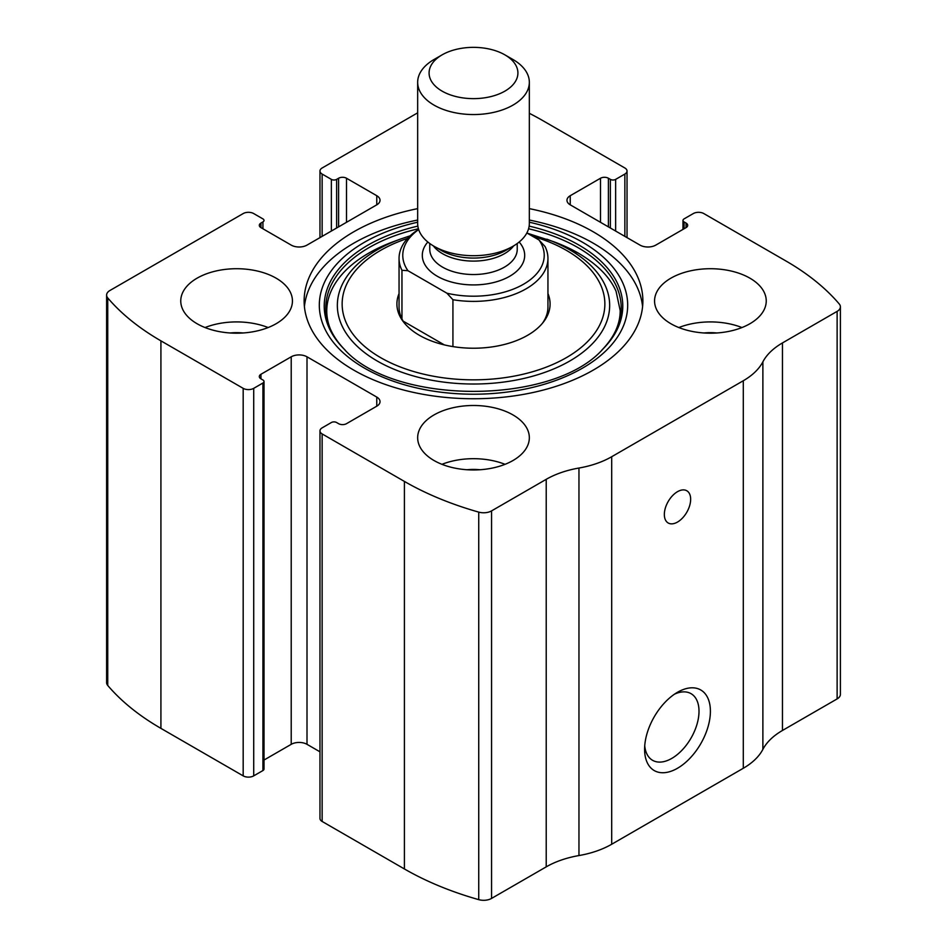 <?xml version="1.0" encoding="UTF-8"?>
<svg xmlns="http://www.w3.org/2000/svg" width="947" height="947" viewBox="0 0 947 947"><rect width="100%" height="100%" fill="white"/><g stroke="black" fill="none" stroke-linecap="round" stroke-linejoin="round"><path stroke-width="1.42" d="M570.236 195.709L570.236 204.836A11.163 6.451 0 0 1 566.969 200.279A11.163 6.451 0 0 1 570.236 195.709L600.505 178.237A5.587 3.22 0 0 1 608.4 178.237L610.377 179.374A3.717 2.154 0 0 0 615.645 179.374L624.854 174.059A7.446 4.297 0 0 0 627.032 171.016A7.446 4.297 0 0 0 624.854 167.986L542.595 120.494A279.187 161.191 0 0 0 529.337 113.32M260.946 223.066L260.946 227.623A5.587 3.22 0 0 1 259.312 225.35A5.587 3.22 0 0 1 260.946 223.066L262.923 221.929A3.717 2.154 0 0 0 264.012 220.414A3.717 2.154 0 0 0 262.923 218.887L253.713 213.572A7.446 4.297 0 0 0 243.178 213.572L109.876 290.528A11.163 6.451 0 0 0 106.609 295.097A11.163 6.451 0 0 0 107.745 297.938A279.187 161.191 0 0 0 160.919 340.849L243.178 388.341A7.446 4.297 0 0 0 253.713 388.341L253.713 775.865L262.923 770.55A3.717 2.154 0 0 0 264.012 769.035L264.012 381.499A3.717 2.154 0 0 0 262.923 379.984L260.946 378.836A5.587 3.22 0 0 1 259.312 376.563A5.587 3.22 0 0 1 260.946 374.278L260.946 378.836M376.764 406.192A11.163 6.451 0 0 0 380.031 401.635A11.163 6.451 0 0 0 376.764 397.077L376.764 406.192L346.495 423.676A5.587 3.22 0 0 1 338.6 423.676L336.623 422.528A3.717 2.154 0 0 0 331.355 422.528L322.146 427.855A7.446 4.297 0 0 0 319.968 430.885L319.968 818.421A7.446 4.297 0 0 0 322.146 821.463L404.405 868.955A279.187 161.191 0 0 0 478.732 899.65A11.163 6.451 0 0 0 491.552 898.419L546.218 866.86A78.175 45.136 0 0 1 578.96 855.555A78.175 45.136 0 0 0 611.691 844.251L743.3 768.266A78.175 45.136 0 0 0 762.88 749.373A78.175 45.136 0 0 1 782.459 730.468L837.124 698.91A11.163 6.451 0 0 0 840.391 694.352L840.391 306.816A11.163 6.451 0 0 0 839.255 303.975A279.187 161.191 0 0 0 786.081 261.064L703.822 213.572A7.446 4.297 0 0 0 693.287 213.572L684.077 218.887A3.717 2.154 0 0 0 682.988 220.414A3.717 2.154 0 0 0 684.077 221.929L684.077 228.772M319.968 430.885A7.446 4.297 0 0 0 322.146 433.927L404.405 481.419A279.187 161.191 0 0 0 478.732 512.114A11.163 6.451 0 0 0 491.552 510.895L546.218 479.324L546.218 866.86M417.663 112.835L322.146 167.986A7.446 4.297 0 0 0 319.968 171.016A7.446 4.297 0 0 0 322.146 174.059L322.146 236.371M106.609 295.097L106.609 682.621A11.163 6.451 0 0 0 107.745 685.462A279.187 161.191 0 0 0 160.919 728.373L243.178 775.865A7.446 4.297 0 0 0 253.713 775.865M840.391 306.816A11.163 6.451 0 0 1 837.124 311.374L782.459 342.932A78.175 45.136 0 0 0 762.88 361.837A78.175 45.136 0 0 1 743.3 380.741L611.691 456.726A78.175 45.136 0 0 1 578.96 468.031A78.175 45.136 0 0 0 546.218 479.324M677.496 768.266A46.533 26.871 -60 0 1 644.599 749.278A46.533 26.871 -60 0 1 677.496 692.281A46.533 26.871 -60 0 1 710.404 711.28A46.533 26.871 -60 0 1 677.496 768.266M677.496 522.069A18.609 10.748 -60 0 1 668.191 522.993A18.609 10.748 -60 0 1 668.191 501.508A18.609 10.748 -60 0 1 686.8 490.759A18.609 10.748 -60 0 1 689.653 505.674A18.609 10.748 -60 0 1 677.496 522.069M417.663 208.636A169.371 97.79 0 0 0 304.129 300.957A169.371 97.79 0 0 0 353.728 370.099A169.371 97.79 0 0 0 538.322 391.3A169.371 97.79 0 0 0 642.871 300.957A169.371 97.79 0 0 0 593.272 231.814A169.371 97.79 0 0 0 529.337 208.636M749.882 278.158A55.837 32.234 180 0 1 766.241 300.957A55.837 32.234 180 0 1 710.404 333.19A55.837 32.234 180 0 1 654.566 300.957A55.837 32.234 180 0 1 689.037 271.173A55.837 32.234 180 0 1 749.882 278.158M276.086 278.158A55.837 32.234 180 0 1 292.434 300.957A55.837 32.234 180 0 1 236.596 333.19A55.837 32.234 180 0 1 180.759 300.957A55.837 32.234 180 0 1 215.229 271.173A55.837 32.234 180 0 1 276.086 278.158M512.978 414.928A55.837 32.234 180 0 1 529.337 437.727A55.837 32.234 180 0 1 473.5 469.961A55.837 32.234 180 0 1 417.663 437.727A55.837 32.234 180 0 1 452.133 407.944A55.837 32.234 180 0 1 512.978 414.928M570.236 204.836L639.994 245.107A11.163 6.451 0 0 0 655.786 245.107L686.054 227.623A5.587 3.22 0 0 0 687.688 225.35A5.587 3.22 0 0 0 686.054 223.066L684.077 221.929M260.946 227.623L291.214 245.107A11.163 6.451 0 0 0 307.006 245.107L376.764 204.836A11.163 6.451 0 0 0 380.031 200.279A11.163 6.451 0 0 0 376.764 195.709L346.495 178.237A5.587 3.22 0 0 0 338.6 178.237L336.623 179.374A3.717 2.154 0 0 1 331.355 179.374L322.146 174.059M264.012 381.499A3.717 2.154 0 0 1 262.923 383.014L253.713 388.341M376.764 397.077L307.006 356.806A11.163 6.451 0 0 0 291.214 356.806L260.946 374.278M319.968 751.811L307.006 744.33A11.163 6.451 0 0 0 291.214 744.33L264.012 760.039M674.513 694.163A38.472 22.207 -60 0 1 691.038 693.666A38.472 22.207 -60 0 1 696.933 724.502A38.472 22.207 -60 0 1 671.802 758.393A38.472 22.207 -60 0 1 652.566 760.299A38.472 22.207 -60 0 1 644.729 745.751M441.941 464.326A55.837 32.234 180 0 1 505.059 464.326M467.06 469.748A37.229 21.497 180 0 1 479.94 469.748M205.037 327.555A55.837 32.234 180 0 1 268.155 327.555M230.157 332.977A37.229 21.497 180 0 1 243.036 332.977M678.845 327.555A55.837 32.234 180 0 1 741.963 327.555M703.964 332.977A37.229 21.497 180 0 1 716.843 332.977M529.337 220.035A169.371 97.79 180 0 1 593.272 243.201A169.371 97.79 180 0 1 642.587 306.65M304.413 306.65A169.371 97.79 180 0 1 417.663 220.035M527.183 233.163L553.557 241.663A148.703 85.846 180 0 1 578.641 253.299M547.946 293.594A76.6 44.225 180 0 1 543.424 322.051A76.6 44.225 180 0 1 473.5 348.224A76.6 44.225 180 0 1 403.576 322.051A76.6 44.225 180 0 1 399.054 293.594M526.852 232.974L539.044 240.017L545.046 246.516A74.446 42.982 180 0 1 547.946 258.401L547.946 307.029A74.446 42.982 180 0 1 542.406 323.318M404.594 323.318A74.446 42.982 180 0 1 399.054 307.029L399.054 258.401A74.446 42.982 180 0 1 418.61 229.363M539.044 240.017A70.729 40.839 180 0 1 523.513 284.242A70.729 40.839 180 0 1 446.913 293.203L407.956 270.712A70.729 40.839 180 0 1 418.669 229.565M407.956 270.712L401.954 270.286A74.446 42.982 180 0 1 399.054 258.401M547.946 258.401A74.446 42.982 180 0 1 452.926 299.714L446.913 293.203M452.926 299.714L452.926 346.59M401.954 270.286L401.954 318.914M444.285 344.874L403.173 321.14M512.99 59.519L504.905 54.867A44.414 25.64 180 0 1 504.905 91.125A44.414 25.64 180 0 1 442.095 91.125A44.414 25.64 180 0 1 442.095 54.867A44.414 25.64 180 0 1 504.905 54.867L512.978 59.519A55.837 32.234 180 0 1 512.99 59.519A55.837 32.234 180 0 1 529.337 82.318A55.837 32.234 180 0 1 473.5 114.551A55.837 32.234 180 0 1 417.663 82.318A55.837 32.234 180 0 1 434.01 59.519L442.095 54.867M529.337 82.318L529.337 223.456A55.837 32.234 180 0 1 512.99 246.256A55.837 32.234 180 0 1 434.01 246.256A55.837 32.234 180 0 1 417.663 223.456L417.663 82.318M404.405 481.419L404.405 868.955M322.146 433.927L322.146 821.463M107.745 297.938L107.745 685.462M160.919 340.849L160.919 728.373M243.178 388.341L243.178 775.865M478.732 512.114L478.732 899.65M491.552 510.895L491.552 898.419M578.96 468.031L578.96 855.555M611.691 456.726L611.691 844.251M743.3 380.741L743.3 768.266M762.88 361.837L762.88 749.373M782.459 342.932L782.459 730.468M837.124 311.374L837.124 698.91M686.054 223.066L686.054 227.623M600.505 178.237L600.505 222.308M608.4 178.237L608.4 226.866M610.377 179.374L610.377 228.014M615.645 179.374L615.645 231.044M624.854 174.059L624.854 236.371M331.355 179.374L331.355 231.044M336.623 179.374L336.623 228.014M338.6 178.237L338.6 226.866M346.495 178.237L346.495 222.308M376.764 195.709L376.764 204.836M262.923 221.929L262.923 228.772M307.006 356.806L307.006 744.33M291.214 356.806L291.214 744.33M262.923 383.014L262.923 770.55M529.337 222.214A154.183 89.018 180 0 1 582.523 242.243A154.183 89.018 180 0 1 566.46 376.208A154.183 89.018 180 0 1 338.848 348.555A154.183 89.018 180 0 1 417.663 222.214M529.148 226.108A149.271 86.177 180 0 1 579.055 245.143A149.271 86.177 180 0 1 603.192 348.745L603.192 348.745C553.829 405.565 393.23 405.6 343.808 348.745L343.808 348.745A149.271 86.177 180 0 1 417.852 226.108M528.58 228.772A147.708 85.277 180 0 1 577.954 247.593A147.708 85.277 180 0 1 602.505 349.431M344.495 349.431A147.708 85.277 180 0 1 418.42 228.772M546.81 239.177A136.167 78.613 180 0 1 569.786 249.83A136.167 78.613 180 0 1 562.577 364.867A136.167 78.613 180 0 1 364.358 352.414A136.167 78.613 180 0 1 400.19 239.177L393.443 241.663C328.076 265.847 308.284 314.203 345.158 350.118M532.463 236.217A131.373 75.855 180 0 1 566.401 250.363A131.373 75.855 180 0 1 557.996 362.074A131.373 75.855 180 0 1 365.968 347.561A131.373 75.855 180 0 1 407.636 238.372M519.157 242.006A51.185 29.546 180 0 1 473.5 284.917A51.185 29.546 180 0 1 427.843 242.006M512.99 246.256L505.97 250.304A45.918 26.516 180 0 1 441.03 250.304L434.01 246.256M513.665 245.853A43.74 25.249 180 0 1 473.5 261.1A43.74 25.249 180 0 1 433.335 245.853M517.24 243.497L517.24 249.286A43.74 25.249 180 0 1 473.5 274.535A43.74 25.249 180 0 1 429.76 249.286L429.76 243.497M682.988 220.414L682.988 229.399M627.032 171.016L627.032 237.626M319.968 171.016L319.968 237.626M553.557 241.663L578.392 253.18C597.297 264.32 609.856 277.033 616.071 291.309L620.202 310.604C620.214 324.265 614.094 337.428 601.842 350.118L603.192 348.745M400.19 239.177L410.134 235.827"/></g></svg>
